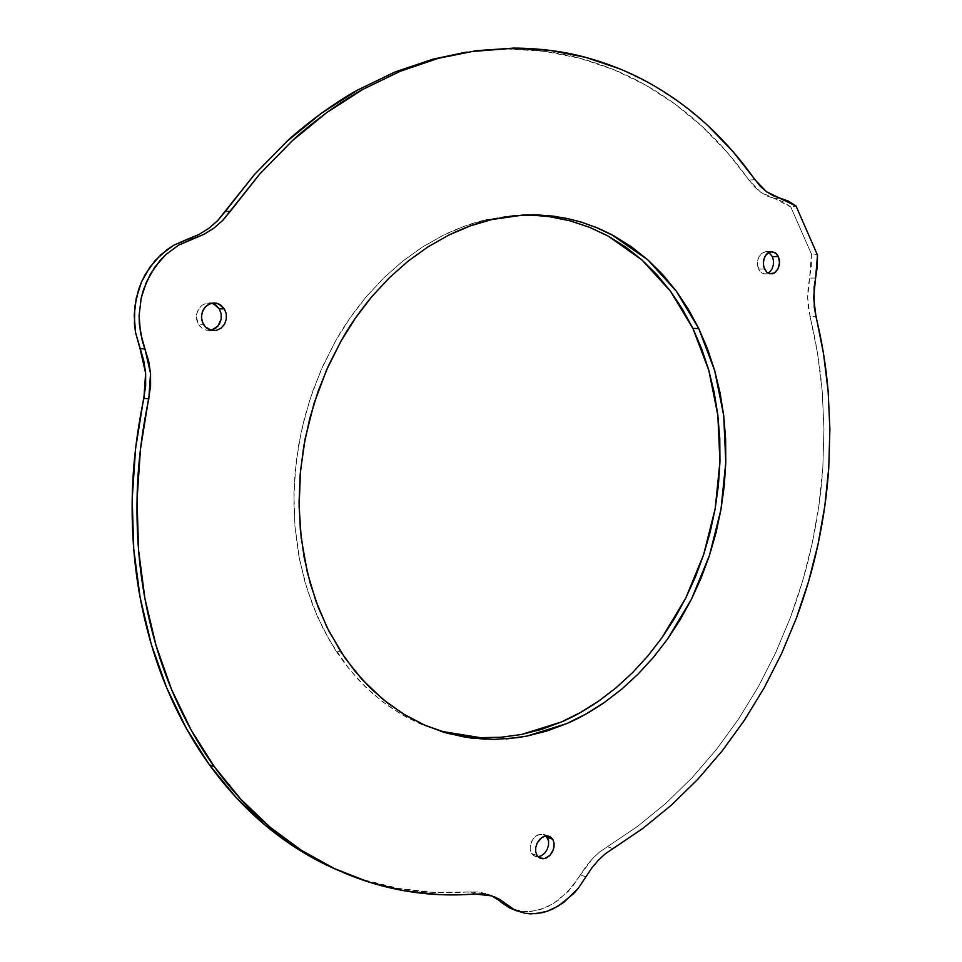 <?xml version="1.0" encoding="UTF-8"?>
<svg xmlns="http://www.w3.org/2000/svg" width="962" height="962" viewBox="0 0 962 962"><rect width="100%" height="100%" fill="white"/><g stroke="black" fill="none" stroke-linecap="round" stroke-linejoin="round"><path stroke-width="0.72" stroke-dasharray="4.81 3.61" d="M339.959 871.115L340.428 871.307C359.235 879.172 378.691 884.896 398.809 888.479C421.753 892.58 445.382 893.686 469.721 891.834L475.084 894.023L439.598 894.648M522.619 215.103L507.395 216.161L485.906 219.853L464.454 226.214L443.278 235.245L422.619 246.909L402.741 261.135L383.874 277.802L366.257 296.753L350.132 317.809L335.714 340.74L323.184 365.283L312.71 391.161L304.461 418.049L298.521 445.622L294.973 473.532L293.843 501.455L295.154 529.028L298.869 555.928L304.906 581.83L313.155 606.433L323.521 629.473L335.81 650.709L341.053 652.116L335.81 650.709L345.659 664.622L358.598 679.906L372.559 693.494L387.47 705.338L405.892 716.906L422.294 724.771L440.752 731.24M535.112 856.384L531.565 853.474L530.23 849.771L530.29 845.394L531.758 841.016L534.391 837.301L537.782 834.824L543.602 834.319L546.163 835.93L541.426 833.97L536.026 835.882L532.948 839.032L530.29 845.394L530.23 849.771L531.565 853.474L537.024 855.471L531.565 853.474L534.102 855.927L538.023 856.745L535.112 856.384L540.572 858.393M766.738 273.749L765.175 273.978L766.738 273.749M765.151 273.978L762.084 273.172L759.535 270.779L757.491 265.079L757.635 260.714L758.97 256.674L761.303 253.583L765.716 251.683L768.722 252.417L765.86 251.683L762.746 252.537L758.97 256.674L757.407 262.891L757.888 267.171L758.585 269.095L764.549 269.023L758.585 269.095L760.726 272.15L763.587 273.785L771.139 273.93M211.712 303.198L206.373 303.198L201.864 305.363L198.425 309.259L196.597 314.297L196.645 319.709L198.593 324.651L203.655 324.795L198.593 324.651L202.104 328.367L206.638 330.291L210.931 330.279M815.608 278.03L809.607 278.078L811.411 253.98L817.496 255.098L811.411 253.98L811.327 266.089L808.092 287.806L807.647 297.655L808.296 307.347L817.568 353.475L822.209 391.041L823.965 429.088L822.847 467.34L818.902 505.531L812.181 543.398L802.705 580.675L790.56 617.123L775.793 652.464L758.489 686.435L738.732 718.782L716.618 749.242L692.267 777.536L665.812 803.378L637.409 826.502L599.675 851.923L592.58 858.513L586.135 866.233L572.667 886.363L558.309 900.276L547.534 906.745L536.315 910.617L525.132 911.675L512.049 908.982L519.708 911.122L530.687 911.507L541.955 909.018L553.006 903.811L568.181 891.497L580.483 874.891L585.99 876.911L580.483 874.891L592.58 858.513L599.675 851.923L637.409 826.502L665.812 803.378L692.267 777.536L716.618 749.242L738.732 718.782L758.489 686.435L775.793 652.464L790.56 617.123C799.891 591.931 807.094 567.364 812.181 543.398C817.7 517.472 821.259 492.111 822.847 467.34L823.953 428.703L822.209 391.041C820.021 365.464 815.956 340.668 810.016 316.666L815.992 316.763L810.016 316.666L807.647 297.655L809.607 278.078L815.608 278.03M708.068 125.818L680.807 103.271L651.178 84.127L619.384 68.711M506.361 738.912L485.714 739.285M555.411 216.438L575.769 220.538L595.334 227.056M790.788 207.01L811.411 253.98L790.788 207.01L774.386 198.509L782.936 201.659L790.788 207.01L796.055 206.084L790.788 207.01M500.493 901.815L493.891 897.017L486.447 893.71L478.33 891.954L434.295 892.423L398.809 888.479L363.684 879.845L339.971 871.127M464.562 52.477L507.948 49.014L544.504 51.311L579.785 58.237L613.455 69.517L645.213 84.86L674.819 103.932L702.068 126.383L726.803 151.876L754.412 186.772L760.617 192.16L767.339 196.092L774.386 198.509L780.41 198.196L774.386 198.509L760.617 192.16L748.881 180.062C735.208 160.582 719.612 142.701 702.068 126.383C685.064 110.582 666.113 96.741 645.213 84.86C625.348 73.581 603.535 64.694 579.785 58.237C557.828 52.237 533.886 49.158 507.948 49.014L464.538 52.477M549.639 216.703L528.715 215.139M516.919 215.38L485.906 219.853C473.039 222.655 458.826 227.79 443.278 235.245L422.619 246.909L402.741 261.135L383.874 277.802L366.257 296.753C353.86 311.76 343.674 326.419 335.714 340.74L321.224 369.673L310.041 399.014L301.527 430.242L296.152 461.856L293.915 493.686L294.841 525.36L299.591 559.728L307.07 589.117L317.364 616.534L330.327 641.858L349.867 669.925L365.488 686.952L382.479 701.647L400.613 713.9L419.685 723.652L439.454 730.867L459.716 735.521M213.612 303.848L206.373 303.198L201.864 305.363L197.282 311.676L196.38 317.003L198.593 324.651L202.104 328.367L206.638 330.291L211.52 330.146M754.881 179.69L748.881 180.062L754.881 179.69M491.666 895.826L486.447 893.71L469.721 891.834L475.084 894.023M612.77 848.544L607.226 846.62L612.77 848.544M340.428 871.307L345.586 873.544M441.75 731.565L439.73 730.952M208.477 330.483L213.348 330.651M209.067 302.886L214.165 302.946M765.716 251.683L771.692 251.563M543.602 834.319L549.074 836.243M488.636 894.492L493.999 896.668M517.448 911.182L516.714 910.882"/><path stroke-width="1.44" d="M475.084 894.023L491.835 895.887L483.706 894.131L475.084 894.023C450.709 895.911 427.032 894.804 404.064 890.716C383.91 887.132 364.418 881.408 345.586 873.544L334.487 868.614C311.58 857.839 290.067 843.999 269.961 827.104C249.543 809.92 231.012 789.79 214.358 766.726L209.415 764.79C226.046 787.782 244.552 807.839 264.923 824.987C285.005 841.834 306.481 855.639 329.353 866.401L339.959 871.115M440.752 731.24L480.266 737.65L500.48 737.313L521.404 734.499L561.363 721.993C573.015 717.075 585.497 710.076 598.809 701.009L616.233 687.662L632.623 672.582L647.859 655.952L661.844 637.89L685.714 598.148L703.643 554.665L715.163 508.766L719.949 461.796L717.832 415.151L708.778 370.202L692.88 328.403L698.761 328.535L714.658 370.478L723.701 415.572L725.793 462.385L720.971 509.511L709.415 555.567L691.462 599.194L667.544 639.081L653.535 657.202L638.275 673.905L621.861 689.045L604.413 702.452C591.089 711.555 578.595 718.578 566.919 723.532L526.899 736.098L517.857 737.638L494.288 739.429L470.839 738.01L447.895 733.381L424.867 725.216L403.258 713.888L382.72 699.182L361.628 678.968L344.889 657.828L328.739 630.807L318.374 607.683L310.113 582.984L304.076 556.986L300.372 529.99L299.062 502.308L300.192 474.278L303.764 446.248L309.728 418.566L318.013 391.57L328.511 365.596L341.077 340.945L355.531 317.929L371.705 296.789L389.357 277.753L408.261 261.027L428.186 246.741L448.881 235.029L470.093 225.962L491.582 219.589L513.119 215.885L534.463 214.863L555.411 216.438M548.58 841.004L547.258 837.313L552.741 839.249L554.064 842.952L553.98 847.306L552.537 851.671L549.927 855.386L546.548 857.888L542.905 858.777L539.562 857.936L537.024 855.471L535.69 851.767L535.75 847.366L537.217 842.977L541.498 837.818L545.081 836.11L548.641 836.11L552.741 839.249L554.064 842.952L553.427 849.53L549.927 855.386L544.72 858.549L539.562 857.936L537.024 855.471L535.69 851.767L535.75 847.366L537.217 842.977L539.862 839.249L543.253 836.76L546.897 835.894L550.228 836.772L552.741 839.249L547.258 837.313L546.163 835.93L548.58 841.004L548.508 845.345L548.58 841.004M547.053 849.699L548.508 845.345L547.053 849.699L544.456 853.402L547.053 849.699M541.077 855.879L544.456 853.402L541.077 855.879L538.023 856.745L541.077 855.879M773.472 260.618L772.402 256.626L778.39 256.505L779.448 260.522L779.304 264.875L777.981 268.903L775.661 271.993L772.702 273.701L769.552 273.737L766.69 272.09L763.864 267.099L763.371 262.806L764.129 258.501L766.005 254.858L770.261 251.779L774.903 252.405L778.39 256.505L779.533 262.698L777.981 268.903L774.242 273.04L769.552 273.737L766.69 272.09L764.549 269.023L763.467 264.995L763.6 260.618L764.946 256.565L767.291 253.451L771.692 251.563L776.262 253.439L778.39 256.505L772.402 256.626L768.722 252.417L772.402 256.626L773.472 260.618L773.328 264.959L773.472 260.618M772.005 268.975L773.328 264.959L772.005 268.975L769.684 272.054L772.005 268.975M768.145 273.16L769.684 272.054L768.145 273.16M210.931 330.279L215.993 327.97L219.384 324.086L221.2 319.083L221.152 313.72L219.252 308.802L224.374 308.886L226.274 313.816L226.323 319.204L224.507 324.23L221.104 328.126L216.618 330.315L211.736 330.459L207.179 328.523L203.655 324.795L201.719 319.829L201.659 314.406L203.499 309.343L206.95 305.423L211.472 303.258L216.366 303.162L220.899 305.146L224.374 308.886L219.252 308.802L215.777 305.074L211.712 303.198M817.496 255.098L815.608 278.03L817.279 266.63L817.496 255.098L796.055 206.084L788.539 201.154L773.352 195.779L766.63 191.823L760.425 186.424L732.803 151.407L708.068 125.818C725.613 142.184 741.221 160.137 754.881 179.69L766.63 191.823L796.055 206.084L817.496 255.098M619.384 68.711L585.678 57.371L550.348 50.409L513.744 48.1L476.25 50.685L438.311 58.345L400.408 71.2L363.047 89.286L326.791 112.542L292.22 140.825L259.872 173.857L222.703 220.454L213.817 228.21L203.884 234.355L178.679 245.094L165.704 254.689L159.957 260.594L150.288 274.242L143.434 289.851L141.173 298.172L139.117 315.332L139.346 323.966L142.292 340.861L148.653 360.99L150.541 373.509L150.589 386.219L140.452 449.278L137.037 499.975L138.564 550.096L144.973 598.869L156.06 645.55L171.561 689.465L191.125 730.014L214.358 766.726L240.789 799.181L269.961 827.104L301.359 850.288L334.487 868.614L368.879 882.082L404.064 890.716L439.598 894.648M493.999 896.668L499.278 899.205L514.898 910.064L525.12 913.323L530.555 913.876L541.75 912.806L547.39 911.194L552.982 908.91L563.768 902.404L578.162 888.443L591.642 868.229L598.111 860.473L605.218 853.859L642.989 828.33L671.428 805.11L697.919 779.16L722.306 750.757L744.444 720.189L764.237 687.734L781.565 653.631L796.356 618.181L808.537 581.625L818.037 544.215L824.783 506.228L828.751 467.917L829.881 429.545L828.15 391.378L823.52 353.679L814.273 307.407L814.08 287.794L815.608 278.03L813.636 297.679L815.992 316.763C821.921 340.837 825.973 365.716 828.15 391.378L829.881 429.16L828.751 467.917C827.14 492.772 823.568 518.205 818.037 544.215C812.926 568.253 805.711 592.905 796.356 618.181L781.565 653.631L764.237 687.734L744.444 720.189L722.306 750.757L697.919 779.16L671.428 805.11L642.989 828.33L605.218 853.859L598.111 860.473L591.642 868.229L578.162 888.443L573.665 893.59L558.465 905.963L547.39 911.194L536.123 913.696L525.12 913.323L514.898 910.064L491.666 895.826M595.334 227.056L613.96 235.87L631.505 246.849L647.811 259.836L662.782 274.675L676.322 291.185L688.335 309.199L698.761 328.535L707.551 349.026L714.658 370.478L720.045 392.724L723.701 415.572L725.613 438.852L725.793 462.385L724.242 485.99L720.971 509.511L716.017 532.756L709.415 555.567L701.214 577.765L691.462 599.194L680.206 619.684L667.544 639.081L653.535 657.202L638.275 673.905L621.861 689.045L604.413 702.452L586.062 713.984L566.919 723.532L547.15 730.928L526.899 736.098L506.361 738.912M485.714 739.285L465.127 737.169L444.841 732.515L425.036 725.288L405.94 715.512L387.782 703.222L370.779 688.479L355.122 671.392L341.053 652.116L327.152 627.645L315.813 600.841L307.263 572.089L301.214 538.011L299.098 506.349L300.529 470.634L305.17 438.564L314.069 403.391L326.539 369.997L341.077 340.945C349.062 326.563 359.271 311.844 371.705 296.789L389.357 277.753L408.261 261.027L428.186 246.741L448.881 235.029C464.466 227.549 478.691 222.402 491.582 219.589L522.643 215.103L537.602 214.935L552.861 216.101L567.4 218.53L581.577 222.198L598.316 228.283L611.435 234.512L647.811 259.836L676.322 291.185L698.761 328.535L692.88 328.403L682.455 309.127L670.442 291.173L656.902 274.723L641.943 259.944L625.649 247.006L608.128 236.063L589.514 227.285L569.961 220.791L549.639 216.703M224.374 308.886L226.274 313.816L226.323 319.204L224.507 324.23L221.104 328.126L216.618 330.315L211.736 330.459L205.255 326.852L202.465 322.426L201.443 317.123L202.357 311.772L205.05 307.191L209.115 304.1L213.913 302.946L218.723 303.908L224.374 308.886M512.049 908.982L500.493 901.815L509.487 907.851L516.714 910.882M339.971 871.127L329.353 866.401L296.272 848.099L264.923 824.987L235.81 797.149L209.415 764.79L186.231 728.21L166.691 687.806L151.214 644.071L140.139 597.57L133.73 549.001L132.191 499.086L135.582 448.593L145.671 385.81L145.623 373.16L143.735 360.678L135.498 332.323L134.439 323.821L134.812 306.625L138.504 289.851L141.546 281.878L145.334 274.314L154.978 260.714L166.955 249.675L173.641 245.286L198.773 234.584L208.682 228.463L217.544 220.743L254.617 174.338L286.868 141.426L321.368 113.263L357.539 90.091L394.817 72.066L432.647 59.259L464.562 52.477M528.715 215.139L520.875 215.211L534.944 215.332L550.048 216.763L569.961 220.791L589.766 227.381L608.128 236.063L641.943 259.944L670.442 291.173L692.88 328.403L701.671 348.821L708.778 370.202L714.177 392.376L717.832 415.151L719.768 438.347L719.949 461.796L718.41 485.329L715.163 508.766L710.221 531.938L703.643 554.665L695.454 576.791L685.714 598.148L674.494 618.566L661.844 637.89L647.859 655.952L632.623 672.582L616.233 687.662L598.809 701.009L580.483 712.505L561.363 721.993L541.618 729.364L521.404 734.499L500.889 737.289L480.266 737.65L459.716 735.521M211.52 330.146L217.857 326.202L221.2 319.083L221.152 313.72L219.252 308.802L213.612 303.848M464.538 52.477L432.647 59.259L394.817 72.066L357.539 90.091C349.062 94.553 337.013 102.273 321.368 113.263C305.531 125.144 294.035 134.536 286.868 141.426L254.617 174.338L225.168 211.604L230.339 211.267L259.872 173.857L292.22 140.825C299.398 133.886 310.93 124.471 326.791 112.542C342.472 101.515 354.557 93.759 363.047 89.286L400.408 71.2L438.311 58.345L476.25 50.685L513.744 48.1C539.718 48.256 563.696 51.347 585.678 57.371C609.463 63.877 631.288 72.787 651.178 84.127C672.089 96.044 691.053 109.945 708.068 125.818M217.544 220.743L225.168 211.604L230.339 211.267L222.703 220.454L213.817 228.21L203.884 234.355L193.109 238.732L188.035 238.949L198.773 234.584L208.682 228.463L217.544 220.743M193.109 238.732L188.035 238.949L173.641 245.286L160.702 254.846L149.831 267.232L141.546 281.878L136.255 298.136L134.211 315.211L135.498 332.323L140.055 348.677L144.973 348.929L140.416 332.515L139.117 315.332L141.173 298.172L146.489 281.854L154.798 267.135L165.704 254.689L178.679 245.094L193.109 238.732M145.623 373.16L140.055 348.677L144.973 348.929L150.541 373.509L148.809 398.821L143.903 398.352L145.623 373.16M166.691 687.806C178.559 716.101 192.809 741.762 209.415 764.79L214.358 766.726C197.715 743.614 183.441 717.856 171.561 689.465C159.86 661.435 150.998 631.24 144.973 598.869C139.141 567.46 136.508 534.499 137.037 499.975C137.566 467.135 141.486 433.417 148.809 398.821L143.903 398.352C136.616 432.804 132.708 466.378 132.191 499.086C131.674 533.453 134.319 566.293 140.139 597.57C146.164 629.809 155.014 659.896 166.691 687.806M494.023 896.668L505.892 904.003L500.493 901.815M445.105 732.599L441.75 731.565M467.316 52.032L461.64 52.946"/></g></svg>
